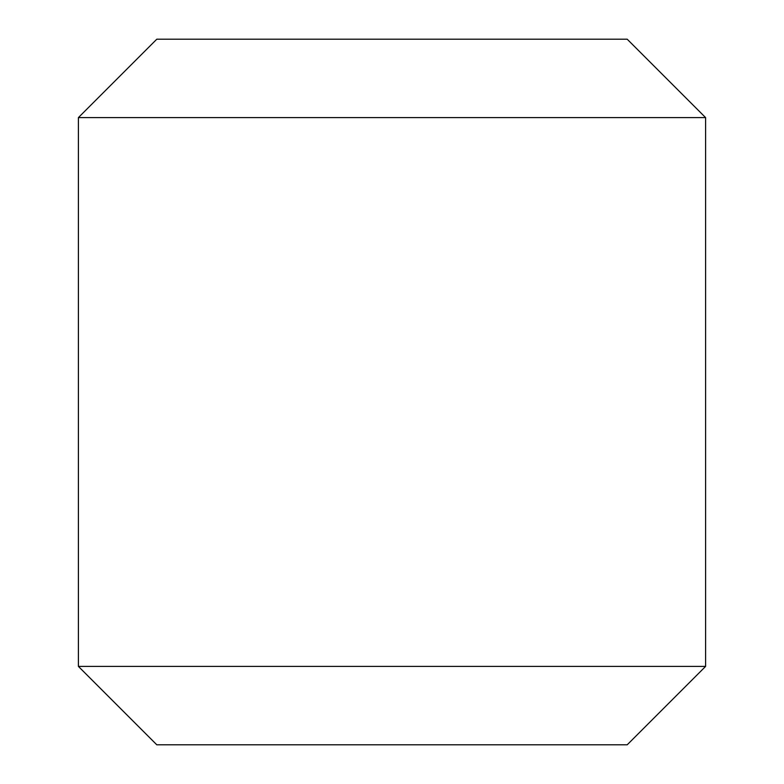 <?xml version="1.0" encoding="UTF-8"?>
<svg xmlns="http://www.w3.org/2000/svg" width="784" height="784" viewBox="0 0 784 784"><rect width="100%" height="100%" fill="white"/><g stroke="black" fill="none" stroke-linecap="round" stroke-linejoin="round"><path stroke-width="1.18" d="M627.2 744.8L156.8 744.8L78.4 666.4L705.6 666.4L627.2 744.8M78.4 117.6L156.8 39.2L627.2 39.2L705.6 117.6L78.4 117.6L78.4 666.4M705.6 117.6L705.6 666.4"/></g></svg>

